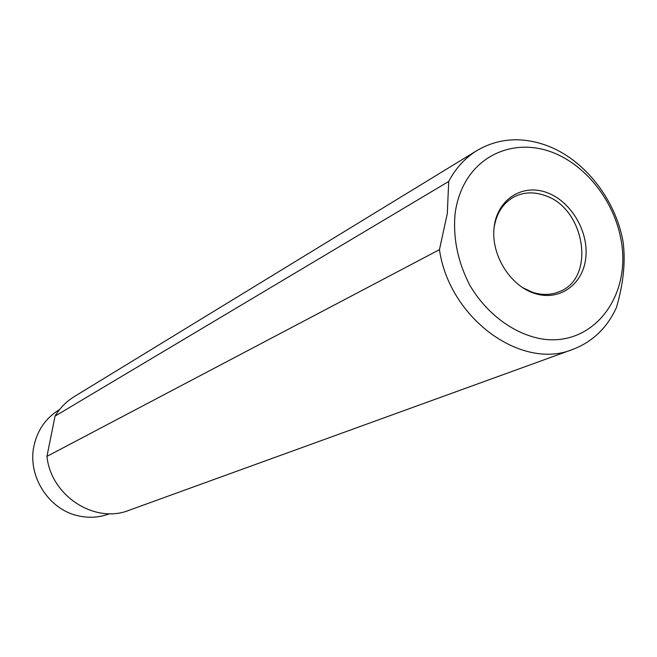 <?xml version="1.0" encoding="UTF-8"?>
<svg xmlns="http://www.w3.org/2000/svg" width="657" height="657" viewBox="0 0 657 657"><rect width="100%" height="100%" fill="white"/><g stroke="black" fill="none" stroke-linecap="round" stroke-linejoin="round"><path stroke-width="0.99" d="M59.606 409.549L58.777 410.05C45.768 418.189 37.515 430.08 34.008 445.717C27.175 475.684 48.536 509.512 78.101 515.786C88.654 518.201 98.879 517.617 108.775 514.037L109.686 513.7M46.951 456.369C50.909 495.871 94.756 524.138 128.969 510.325L572.764 349.409C521.518 370.753 449.24 318.374 439.451 249.66L46.951 456.369L55.057 416.111L448.706 181.463C455.744 168.118 465.213 157.787 477.113 150.461C498.17 138.274 521.067 136.516 545.811 145.197C583.63 158.633 615.379 198.644 623.091 241.76C625.678 261.568 623.452 283.52 616.406 307.616C607.052 327.933 592.507 341.862 572.764 349.409M439.451 249.66L447.31 213.541L448.706 181.463M477.113 150.461L74.29 396.598C66.39 401.468 59.976 407.972 55.057 416.111M463.957 184.707C480.645 152.342 517.092 139.424 551.116 151.866C585.19 164.283 613.622 200.073 620.89 239.049C631.911 294.673 594.856 345.738 543.832 339.267C515.334 335.078 487.182 314.752 469.829 285.294C457.781 261.872 452.87 237.965 455.104 213.55C456.533 203.046 459.481 193.429 463.957 184.707M534.576 293.416C559.386 301.612 583.129 284.522 585.798 257.733C588.82 231.059 570.596 200.779 546.386 192.402C522.216 183.64 497.48 199.383 494.171 226.764C490.5 254.013 509.725 285.639 534.576 293.416M494.007 228.291C496.158 213.747 502.761 203.333 513.79 197.043C523.169 192.189 533.303 191.598 544.193 195.285C584.96 207.398 596.474 278.1 559.288 291.667C551.026 295.083 542.206 295.322 532.811 292.373L522.529 287.61"/></g></svg>
